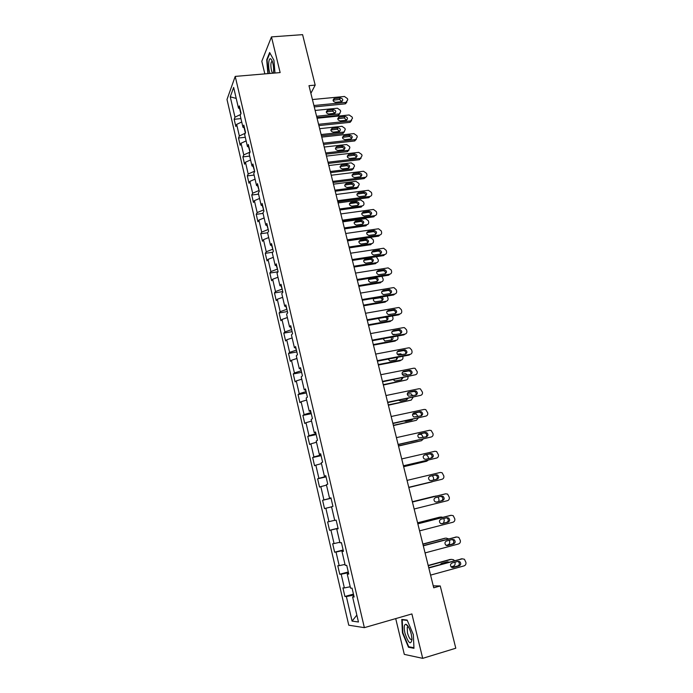 <?xml version="1.0" encoding="UTF-8"?>
<svg xmlns="http://www.w3.org/2000/svg" width="693" height="693" viewBox="0 0 693 693"><rect width="100%" height="100%" fill="white"/><g stroke="black" fill="none" stroke-linecap="round" stroke-linejoin="round"><path stroke-width="1.04" d="M395.712 618.606L404.314 654.383L422.704 658.35L455.795 648.224L440.246 585.966L433.246 585.845M227.001 99.48L348.761 625.199L364.362 627.65L235.213 76.403L227.001 99.48M235.213 76.403L280.145 72.583L271.465 36.894L261.798 61.253L264.839 73.882M353.967 596.335L352.598 596.924L354.132 597.011L352.061 588.166L350.537 588.123L347.262 574.099L348.77 574.073L346.717 565.306L345.227 565.375L341.978 551.472L343.451 551.325L341.415 542.628L339.96 542.81L336.737 529.019L338.175 528.759L336.157 520.131L334.736 520.434L331.54 506.748L332.943 506.384L330.942 497.825L329.556 498.232L326.386 484.658L327.754 484.182L325.771 475.693L324.411 476.212L321.266 462.751L322.609 462.162L320.642 453.742L319.317 454.374L316.199 441.017L317.507 440.315L315.549 431.964L314.258 432.701L311.166 419.456L312.439 418.65L310.499 410.36L309.234 411.209L306.167 398.059L307.415 397.158L305.492 388.938L304.262 389.882L301.212 376.836L302.434 375.831L300.528 367.671L299.315 368.719L296.301 355.786L297.488 354.677L295.59 346.587L294.421 347.73L291.424 334.892L292.585 333.688L290.705 325.658L289.553 326.905L286.581 314.163L287.716 312.864L285.854 304.894L284.728 306.237L281.782 293.598L282.883 292.203L281.037 284.295L279.946 285.733L277.018 273.189L278.092 271.699L276.256 263.86L275.19 265.384L272.288 252.945L273.337 251.36L271.517 243.581L270.478 245.201L267.593 232.848L268.615 231.176L266.814 223.449L265.8 225.164L262.942 212.916L263.938 211.148L262.145 203.482L261.157 205.284L258.324 193.122L259.295 191.268L257.519 183.662L256.557 185.551L253.742 173.484L254.686 171.543L252.919 163.998L251.983 165.974L249.185 154.002L250.104 151.975L248.354 144.482L247.444 146.544L244.672 134.659L245.565 132.545L243.832 125.112L242.948 127.261L240.194 115.462L241.06 113.271L239.336 105.89L238.479 108.117L233.645 87.422L230.258 96.829L236.209 98.415M352.598 596.924L358.454 622.002L352.079 621.101L346.37 596.552L344.915 596.465L353.447 594.118M230.258 96.829L234.979 117.169L234.156 119.291L235.828 126.472L236.659 124.385L239.345 135.975L238.505 138.011L240.185 145.253L241.034 143.243L243.754 154.92L242.888 156.878L244.577 164.172L245.452 162.24L248.189 174.004L247.297 175.883L249.004 183.229L249.896 181.375L252.65 193.226L251.741 195.028L253.456 202.425L254.383 200.658L257.155 212.604L256.219 214.319L257.943 221.769L258.896 220.088L261.694 232.12L260.724 233.749L262.474 241.259L263.444 239.665L266.259 251.784L265.272 253.326L267.03 260.897L268.026 259.39L270.868 271.595L269.846 273.051L271.621 280.682L272.644 279.262L275.502 291.562L274.463 292.931L276.247 300.615L277.295 299.281L280.18 311.677L279.114 312.959L280.908 320.703L281.982 319.456L284.884 331.956L283.792 333.134L285.603 340.939L286.711 339.795L289.631 352.382L288.513 353.473L290.341 361.33L291.467 360.282L294.421 372.964L293.269 373.96L295.105 381.886L296.266 380.925L299.237 393.711L298.059 394.612L299.913 402.598L301.1 401.732L304.097 414.622L302.893 415.419L304.764 423.466L305.977 422.704L308.991 435.689L307.761 436.391L309.641 444.499L310.888 443.841L313.929 456.93L312.664 457.527L314.561 465.705L315.835 465.142L318.901 478.335L317.611 478.828L319.525 487.066L320.824 486.607L323.917 499.904L322.591 500.303L324.523 508.601L325.849 508.246L328.967 521.656L327.616 521.942L329.556 530.31L330.916 530.058L334.061 543.572L332.675 543.745L334.632 552.182L336.027 552.044L339.189 565.661L337.777 565.731L339.752 574.237L341.181 574.211L344.369 587.933L342.922 587.889L344.915 596.465M310.888 93.33L315.185 85.109L308.983 85.672L433.731 587.803L440.246 585.966M348.44 572.661L348.319 573.709M348.648 573.579L347.262 574.099M344.369 587.933L350.216 586.754M341.181 574.211L348.094 572.756M343.243 550.433L343.035 551.126M343.373 551.013L341.978 551.472M339.189 565.661L345.001 564.414M336.027 552.044L342.896 550.519M338.141 528.629L336.737 529.019M334.061 543.572L339.83 542.264M330.916 530.058L337.742 528.464M328.967 521.656L334.702 520.278M325.849 508.246L331.566 506.843M330.968 497.929L329.556 498.232M323.917 499.904L330.674 498.206M320.824 486.607L326.498 485.143M325.961 476.489L325.493 476.03M325.84 475.97L324.411 476.212M318.901 478.335L325.615 476.567M315.835 465.142L321.474 463.617M320.937 455.015L320.4 454.227M320.746 454.184L319.317 454.374M313.929 456.93L320.599 455.093M310.888 443.841L316.484 442.255M315.965 433.714L315.35 432.605M315.696 432.579L314.258 432.701M308.991 435.689L315.618 433.792M305.977 422.704L311.538 421.067M311.018 412.578L310.334 411.157M310.681 411.14L309.234 411.209M304.097 414.622L310.681 412.647M301.1 401.732L306.627 400.043M306.115 391.614L305.362 389.873M305.708 389.873L304.262 389.882M299.237 393.711L305.778 391.675M296.266 380.925L301.758 379.175M301.256 370.807L300.424 368.754M300.779 368.771L299.315 368.719M294.421 372.964L300.918 370.868M291.467 360.282L296.925 358.48M296.431 350.156L295.53 347.808M295.885 347.834L294.421 347.73M289.631 352.382L296.093 350.216M286.711 339.795L292.134 337.933M291.64 329.669L290.67 327.018M291.034 327.061L289.553 326.905M284.884 331.956L291.303 329.729M281.982 319.456L287.37 317.55M286.893 309.338L285.854 306.401M286.218 306.445L284.728 306.237M280.18 311.677L286.555 309.39M277.295 299.281L282.649 297.323M282.172 289.163L281.072 285.932M281.436 286.001L279.946 285.733M275.502 291.562L281.843 289.215M272.644 279.262L277.962 277.252M277.495 269.144L276.325 265.627M276.689 265.705L275.19 265.384M270.868 271.595L277.157 269.187M268.026 259.39L273.311 257.328M272.851 249.272L271.621 245.478M271.985 245.565L270.478 245.201M266.259 251.784L272.514 249.315M263.444 239.665L268.693 237.56M268.243 229.548L266.944 225.485M267.316 225.58L265.8 225.164M261.694 232.12L267.905 229.6M258.896 220.088L264.111 217.931M263.669 209.979L262.309 205.639M262.682 205.752L261.157 205.284M257.155 212.604L263.331 210.022M254.383 200.658L259.572 198.458M259.121 190.549L257.709 185.949M258.082 186.071L256.557 185.551M252.65 193.226L258.792 190.592M249.896 181.375L255.059 179.132M254.617 171.275L253.144 166.407M253.517 166.545L251.983 165.974M248.189 174.004L254.288 171.31M245.452 162.24L250.58 159.944M250.026 152.148L248.614 147.011M248.986 147.159L247.444 146.544M243.754 154.92L249.818 152.174M241.034 143.243L246.128 140.904M244.109 127.763L245.348 133.056M244.482 127.919L242.948 127.261M239.345 135.975L245.279 133.221M236.659 124.385L241.718 122.003M239.648 108.654L240.852 113.799M240.021 108.827L238.479 108.117M234.979 117.169L240.566 114.51M271.465 36.894L302.59 34.65L315.185 85.109M422.704 658.35L411.893 613.937L364.362 627.65M353.673 595.079L353.638 596.474M352.079 621.101L356.843 615.107M346.37 596.552L353.335 595.174M234.156 119.291L240.93 118.616M238.505 138.011L245.287 137.292M242.888 156.878L249.679 156.107M247.297 175.883L254.106 175.069M251.741 195.028L258.567 194.161M256.219 214.319L263.054 213.401M260.724 233.749L267.645 232.779M265.272 253.326L272.765 252.217M269.846 273.051L278.032 271.786M274.463 292.931L282.744 291.588M279.114 312.959L287.404 311.555M283.792 333.134L292.108 331.67M288.513 353.473L296.847 351.94M293.269 373.96L301.62 372.358M298.059 394.612L306.427 392.94M302.893 415.419L311.278 413.686M307.761 436.391L316.164 434.589M312.664 457.527L321.084 455.656M317.611 478.828L326.048 476.879M322.591 500.303L331.055 498.276M329.556 530.31L338.045 528.187M334.632 552.182L343.139 549.991M339.752 574.237L348.276 571.959M274.974 73.016L273.926 60.265L269.646 52.529L266.71 59.78L267.888 73.623M413.972 648.301L413.323 634.58L407.137 620.07L401.767 619.447L402.46 632.9L408.48 647.245L413.972 648.301M267.195 59.737L266.71 59.78M407.588 625.588L407.614 626.134M409.58 646.915L408.48 647.245M312.43 99.541L344.456 96.483L347.462 98.614L347.765 99.792L345.963 102.391L313.912 105.518M314.258 106.904L345.062 103.872L345.963 102.391M340.384 97.956C342.94 98.692 343.425 99.913 341.84 101.628L335.533 102.313C332.986 101.594 332.484 100.372 334.043 98.649L340.384 97.956L339.501 99.454L341.961 101.576M333.056 100.208L339.501 99.454M346.924 102.07L345.062 103.872M316.909 117.585L338.045 115.428L339.873 113.678M315.142 110.447L337.439 108.229L340.384 110.308L340.67 111.46L339.492 113.869L316.588 116.277M335.022 113.219L332.614 111.123L326.29 111.894M333.463 109.693L327.261 110.395C325.736 112.093 326.212 113.288 328.707 113.973L334.875 113.28C336.426 111.599 335.958 110.404 333.463 109.693L332.614 111.123M273.501 73.112L273.553 72.748C273.9 66.493 273.042 61.92 270.989 59.018L270.417 58.749C268.304 58.307 268.026 68.373 269.975 73.449M272.375 61.469L271.569 61.703C270.114 63.392 271.188 72.609 272.903 73.198M268.243 73.597L267.091 59.996L269.915 53.023M411.27 634.147C409.754 628.594 407.986 625.303 405.977 624.272C404.062 624.332 403.716 627.295 404.929 633.168C408.446 643.433 410.802 645.46 412.006 639.258L411.27 634.147M408.48 626.914L407.259 627.295L407.449 632.865C409.069 638.236 410.585 640.323 411.997 639.128M413.946 647.747L408.714 646.742L402.884 632.848L402.217 619.811L407.276 620.408M402.988 619.585L402.217 619.811M317.073 118.252L349.168 114.969L352.183 117.1L352.486 118.286L350.684 120.92L318.572 124.281M318.901 125.598L349.766 122.358L350.684 120.92M345.088 116.485C347.713 117.273 348.163 118.512 346.457 120.218L340.237 120.911C337.621 120.14 337.153 118.901 338.842 117.178L345.088 116.485L344.187 117.931L346.656 120.14M337.751 118.72L344.187 117.931M351.62 120.608L349.766 122.358M321.76 137.101L353.915 133.593L356.938 135.724L357.25 136.919L355.786 139.527L323.267 143.174M323.579 144.43L354.504 140.974L355.44 139.588M349.835 135.152C352.512 135.984 352.936 137.249 351.091 138.938L344.975 139.639C342.29 138.817 341.866 137.56 343.685 135.854L349.835 135.152L348.908 136.547C350.415 136.608 351.247 137.37 351.386 138.834M342.481 137.361L348.908 136.547M356.349 139.293L354.504 140.974M321.439 135.802L342.611 133.498L344.43 131.809M319.664 128.681L342.013 126.308L344.958 128.387L345.253 129.548L343.953 132.034L321.128 134.555M339.579 131.367L337.17 129.184L330.838 129.989M338.028 127.815L331.921 128.508C330.266 130.197 330.717 131.419 333.272 132.155L339.353 131.462C341.025 129.782 340.584 128.569 338.028 127.815L337.17 129.184M325.996 154.149L347.21 151.698L349.012 150.069M324.229 147.046L346.621 144.516L349.575 146.595L349.87 147.765L348.44 150.32L325.701 152.962M344.161 149.645C344.049 148.198 343.243 147.444 341.753 147.384L335.429 148.215M342.628 146.058L336.616 146.76C334.832 148.441 335.247 149.671 337.863 150.468L343.849 149.766C345.651 148.103 345.244 146.864 342.628 146.058L341.753 147.384M326.481 156.098L358.697 152.356L361.729 154.487L362.041 155.691L360.438 158.368L327.997 162.214M328.291 163.409L359.277 159.719L360.239 158.394M354.608 153.95C357.354 154.851 357.735 156.124 355.76 157.796L349.748 158.515C347.002 157.632 346.604 156.349 348.562 154.669L354.608 153.95L353.664 155.293C355.223 155.362 356.055 156.15 356.15 157.666M347.245 156.142L353.664 155.293M361.105 158.108L359.277 159.719M331.237 175.234L363.513 171.258L366.562 173.389L366.874 174.601C367.099 176.074 366.519 176.984 365.116 177.33L332.761 181.393M333.047 182.519L364.094 178.612L365.064 177.339M359.416 172.886C362.222 173.848 362.578 175.147 360.464 176.784L354.547 177.529C351.741 176.576 351.386 175.277 353.482 173.622L359.416 172.886L358.463 174.177C360.074 174.255 360.897 175.078 360.932 176.646M352.053 175.06L358.463 174.177M365.895 177.07L364.094 178.612M336.018 194.508L368.416 190.289L371.422 192.429L371.734 193.65C371.968 195.157 371.37 196.084 369.932 196.422L337.56 200.719M337.829 201.776L368.936 197.644L369.932 196.422M364.267 191.97L364.31 191.961C367.117 192.983 367.429 194.291 365.263 195.902L359.32 196.682C356.531 195.651 356.219 194.335 358.394 192.741L364.267 191.97L363.331 193.191C364.977 193.304 365.783 194.161 365.757 195.764M356.904 194.118L363.288 193.2M330.587 172.626L351.845 170.028L353.629 168.468M328.829 165.54L351.256 162.855L354.227 164.934L354.521 166.112L352.945 168.728L330.301 171.5M348.778 168.052C348.709 166.554 347.903 165.774 346.361 165.705L340.064 166.58M347.254 164.432L341.346 165.151C339.431 166.805 339.813 168.061 342.498 168.91L348.38 168.191C350.311 166.554 349.939 165.298 347.254 164.432L346.361 165.705M335.204 191.233L356.557 188.479L358.264 186.997M333.454 184.173L355.933 181.332L358.905 183.402L359.208 184.589L357.484 187.266L334.944 190.177M353.421 186.599C353.404 185.048 352.598 184.234 351.013 184.165L344.724 185.066M351.923 182.943L346.119 183.68C344.066 185.308 344.412 186.573 347.158 187.491L352.936 186.746C355.007 185.135 354.669 183.87 351.923 182.943L351.013 184.165M339.865 209.979L361.209 207.077L362.153 205.925L339.613 208.983M338.115 202.936L360.681 199.93L363.617 202.009L363.92 203.205C364.146 204.678 363.556 205.587 362.153 205.925M358.099 205.284C358.142 203.707 357.354 202.858 355.734 202.746L349.428 203.681M356.618 201.585L350.883 202.356C348.752 203.915 349.047 205.206 351.775 206.211L357.588 205.423C359.71 203.846 359.407 202.564 356.67 201.576L355.691 202.754M340.843 213.929L373.458 209.459L376.325 211.608L376.637 212.838C376.871 214.362 376.273 215.298 374.835 215.653L342.403 220.192M342.645 221.18L373.822 216.814L374.835 215.653M369.144 211.192L369.317 211.174C372.028 212.275 372.306 213.6 370.157 215.151L364.076 215.991C361.374 214.873 361.105 213.539 363.271 212.006L369.144 211.192L368.321 212.344C369.949 212.543 370.712 213.444 370.608 215.029M361.798 213.314L368.156 212.361M344.56 228.863L365.939 225.805L366.9 224.705L344.326 227.928M342.81 221.838L365.575 218.65L368.364 220.746L368.676 221.951C368.901 223.441 368.312 224.359 366.9 224.705M362.794 224.099C362.924 222.54 362.179 221.656 360.577 221.457L354.166 222.436M361.356 220.365L355.604 221.171C353.491 222.687 353.751 223.978 356.384 225.069L362.335 224.229C364.44 222.704 364.171 221.413 361.521 220.348L360.412 221.474M345.712 233.506L378.534 228.777L381.254 230.934L381.574 232.172C381.808 233.706 381.211 234.658 379.773 235.022L347.271 239.804M347.505 240.731L378.733 236.122L379.773 235.022M374.064 230.561L374.359 230.535C376.975 231.705 377.217 233.047 375.078 234.546L368.867 235.429C366.259 234.243 366.034 232.9 368.174 231.41L374.064 230.561L373.345 231.653C374.965 231.938 375.675 232.865 375.493 234.442M366.727 232.649L373.051 231.67M349.281 247.886L370.703 244.672L371.691 243.624L349.064 247.02M347.539 240.887L370.495 237.526L373.155 239.622L373.458 240.835C373.692 242.333 373.094 243.26 371.691 243.624M367.533 243.061C367.732 241.511 367.039 240.592 365.445 240.315L358.948 241.32M366.121 239.276L360.369 240.133C358.264 241.588 358.489 242.896 361.027 244.057L367.108 243.174C369.196 241.701 368.962 240.393 366.406 239.258L365.159 240.341M350.606 253.222L383.645 248.241L386.226 250.398L386.547 251.654C386.789 253.196 386.192 254.158 384.745 254.539L352.183 259.572M352.399 260.429L383.688 255.578L384.745 254.539M379.028 250.069L379.435 250.052C381.956 251.29 382.164 252.633 380.041 254.088L373.692 255.015C371.188 253.751 370.998 252.399 373.12 250.97L379.028 250.069L378.404 251.109C380.007 251.472 380.674 252.434 380.405 253.993M371.699 252.131L377.988 251.126M354.045 267.048L375.511 263.669L376.507 262.682L353.846 266.242M372.288 262.153C372.574 260.62 371.924 259.676 370.348 259.312L363.773 260.343M370.928 258.333L365.159 259.225C363.08 260.629 363.262 261.954 365.705 263.175L371.916 262.257C373.986 260.828 373.796 259.52 371.335 258.307L369.941 259.338M376.507 262.682C377.919 262.309 378.508 261.365 378.283 259.858L376.29 256.722M355.544 273.085L388.149 267.879L391.242 270.019L391.562 271.275C391.805 272.834 391.199 273.804 389.752 274.203L357.129 279.487M357.328 280.275L388.686 275.182L389.752 274.203M384.017 269.724L384.554 269.716C386.98 271.015 387.144 272.375 385.048 273.778L378.56 274.74C376.152 273.414 376.004 272.054 378.101 270.668L384.017 269.724L382.96 270.72L383.498 270.712C385.083 271.162 385.706 272.158 385.351 273.7M376.723 271.76L382.96 270.72M358.835 286.356L380.344 282.813L381.367 281.878L358.653 285.611M377.079 281.393C377.442 279.877 376.845 278.898 375.285 278.456L368.633 279.504M375.762 277.521L369.984 278.465C367.922 279.825 368.07 281.141 370.417 282.432L376.758 281.479C378.811 280.102 378.655 278.777 376.29 277.512L374.766 278.473M381.367 281.878C382.779 281.497 383.368 280.535 383.134 279.019L381.852 276.29M360.516 293.104L393.182 287.647L393.979 287.647L396.283 289.778L396.613 291.051C396.855 292.619 396.257 293.607 394.802 294.014L362.118 299.558M362.3 300.268L393.711 294.932L394.802 294.014M389.05 289.535L389.7 289.535C392.03 290.895 392.16 292.255 390.081 293.615L383.463 294.612C381.159 293.226 381.046 291.866 383.125 290.523L389.05 289.535L387.976 290.471L388.626 290.471C390.194 290.999 390.765 292.03 390.324 293.555M381.782 291.528L387.976 290.471M363.669 305.795L385.213 302.096L386.252 301.221L363.504 305.128M381.904 300.779C382.345 299.281 381.8 298.267 380.249 297.747L373.544 298.804M373.925 298.293C372.929 299.87 373.345 301.048 375.173 301.827L381.644 300.84C383.558 299.757 383.575 298.466 381.704 296.976M386.252 301.221C387.673 300.823 388.262 299.852 388.028 298.319L387.196 296.041M365.532 313.279L398.258 307.562L399.194 307.579L401.368 309.693L401.697 310.975C401.949 312.552 401.342 313.557 399.896 313.972L367.143 319.776M367.299 320.417L398.778 314.83L399.896 313.972M394.118 309.485L394.88 309.502C397.115 310.914 397.21 312.283 395.166 313.6L388.418 314.622C386.209 313.193 386.131 311.824 388.184 310.525L394.118 309.485L393.026 310.36L393.789 310.377C395.339 310.992 395.85 312.049 395.331 313.565M386.885 311.452L393.026 310.36M368.537 325.389L390.124 321.517L391.181 320.703L368.39 324.783M388.478 314.639L390.419 314.44M386.746 320.305C387.274 318.893 386.815 317.862 385.377 317.212M378.395 318.451L379.963 321.361L386.564 320.348C388.21 319.612 388.461 318.459 387.3 316.866M391.181 320.703C392.602 320.287 393.191 319.308 392.957 317.766L392.429 315.956M370.582 333.602L403.369 327.624L404.443 327.668L406.496 329.755L406.826 331.046C407.077 332.64 406.479 333.654 405.024 334.087L372.202 340.15M372.349 340.722L403.889 334.884L405.024 334.087M399.229 329.599L400.104 329.634C402.243 331.089 402.304 332.458 400.277 333.74L393.407 334.788C391.294 333.316 391.25 331.947 393.277 330.682L399.229 329.599L398.111 330.414L398.977 330.448C400.511 331.141 400.978 332.233 400.372 333.723M392.039 331.531L398.111 330.414M373.44 345.123L395.071 341.086L396.145 340.324L373.31 344.586M392.619 334.373L396.448 334.45M391.623 339.977L391.164 337.24M383.186 338.712L384.797 341.034L391.51 340.003C392.931 339.475 393.312 338.461 392.654 336.963M396.145 340.324C397.565 339.899 398.163 338.912 397.921 337.352L397.583 336.053M375.667 354.088L408.524 347.843L409.719 347.912L411.659 349.974L411.988 351.273C412.248 352.876 411.642 353.906 410.187 354.348L377.304 360.689M377.434 361.183L409.035 355.085L410.187 354.348M404.374 349.861L405.353 349.922C407.406 351.42 407.432 352.789 405.431 354.036L398.449 355.111C396.422 353.595 396.413 352.217 398.414 350.996L404.374 349.861L403.239 350.606L404.21 350.667C405.726 351.438 406.133 352.564 405.44 354.036M397.236 351.758L403.239 350.606M378.378 365.012L400.052 360.793L401.152 360.1L378.265 364.544M397.262 354.184L400.71 353.811L402.018 354.695M396.535 359.788L396.587 357.484M388.184 359.113L389.683 360.854L390.679 360.923L396.5 359.797L397.886 357.241M401.152 360.1C402.572 359.658 403.161 358.653 402.919 357.086L402.72 356.306M380.795 374.731L413.721 368.208L415.038 368.312L417.195 371.656C417.455 373.276 416.848 374.315 415.393 374.774L382.449 381.384M382.553 381.8L415.393 374.774M409.563 370.279L410.637 370.365C412.604 371.898 412.604 373.267 410.628 374.489L403.534 375.58C401.594 374.029 401.611 372.652 403.586 371.465L409.563 370.279L408.402 370.963L409.468 371.05C410.975 371.898 411.33 373.051 410.542 374.497M402.486 372.141L408.402 370.963M383.359 385.039L406.185 380.015L383.255 384.65M402.165 374.099L405.855 373.718L407.423 375.13M401.472 379.755L401.845 377.928M393.355 379.634L394.603 380.821L395.694 380.916L401.533 379.747L403.014 377.694M406.185 380.015C407.614 379.565 408.203 378.551 407.952 376.966L407.891 376.715M385.966 395.538L418.953 388.738L420.382 388.877L422.444 392.195C422.704 393.823 422.098 394.88 420.642 395.356L387.63 402.243M387.716 402.581L420.642 395.356M414.786 390.852L415.956 390.965C417.844 392.533 417.81 393.91 415.861 395.088L408.671 396.205C406.808 394.629 406.852 393.252 408.801 392.091L414.786 390.852L413.608 391.476L414.769 391.588C416.25 392.524 416.554 393.702 415.67 395.131M407.787 392.68L413.608 391.476M388.375 405.223L411.261 400.086L388.288 404.903M407.267 394.126L411.027 393.771L412.716 395.746M406.436 399.87L406.956 398.562M398.718 400.285L400.745 401.065L406.6 399.844L408.047 398.336M411.261 400.086L413.089 397.288M391.173 416.502L424.229 409.424L425.762 409.598L427.728 412.889C427.988 414.535 427.39 415.601 425.926 416.095L392.853 423.258M392.914 423.518L425.926 416.095M420.053 411.59L421.301 411.729C423.12 413.323 423.068 414.7 421.136 415.861L413.842 416.995C412.066 415.384 412.136 414.016 414.059 412.872L420.053 411.59L418.849 412.144L420.097 412.283C421.578 413.305 421.82 414.527 420.824 415.93M413.141 413.366L418.849 412.144M393.425 425.563L416.38 420.304L393.364 425.311M412.612 414.267L416.233 413.972L417.983 416.545M411.417 420.149L411.911 419.404M404.305 421.049L405.838 421.361L411.703 420.088L412.924 419.187M416.38 420.304L418.226 418.035M396.422 437.638L429.539 430.275L431.176 430.483L433.056 433.749C433.316 435.403 432.718 436.486 431.254 436.988L398.111 444.438M398.163 444.629L431.254 436.988M425.363 432.484L426.697 432.657C428.439 434.268 428.361 435.646 426.455 436.789L419.074 437.941C417.359 436.313 417.455 434.935 419.36 433.818L425.363 432.484L424.133 432.969L425.467 433.142C426.94 434.268 427.122 435.516 425.987 436.893M418.555 434.208L424.133 432.969M398.518 446.049L421.526 440.679L398.475 445.876M418.286 434.485L421.474 434.338L423.293 437.5M410.49 441.857L417.299 440.324M421.526 440.679L423.284 438.972M401.715 458.931L434.892 451.282L436.625 451.533L438.418 454.764C438.686 456.436 438.089 457.536 436.625 458.047L403.421 465.791M403.447 465.895L436.625 458.047M430.708 453.534L432.12 453.742C433.792 455.379 433.688 456.756 431.817 457.874L425.797 459.277L424.341 459.052C422.695 457.406 422.817 456.029 424.696 454.929L430.708 453.534L429.461 453.958L430.864 454.166C432.354 455.422 432.449 456.704 431.15 458.03M424.055 455.206L429.461 453.958M403.647 466.701L426.723 461.209L403.621 466.597M426.723 461.209L428.196 460.126M428.577 458.627L428.153 456.678L426.342 454.677M407.051 480.396L440.289 472.453L442.108 472.739L443.832 475.944C444.1 477.633 443.503 478.742 442.03 479.279L408.766 487.309M408.766 487.335L442.03 479.279M436.105 474.757L437.578 475C439.189 476.654 439.067 478.031 437.214 479.132L431.185 480.587L429.66 480.327C428.083 478.664 428.213 477.286 430.076 476.204L436.105 474.757L434.832 475.112L436.304 475.346C437.829 476.801 437.811 478.144 436.243 479.365M429.686 476.342L434.832 475.112M408.809 487.5L431.956 481.886L408.809 487.482M431.956 481.886L432.718 481.548M433.749 479.972L433.385 477.312L432.337 475.71M412.422 502.035L445.729 493.797L447.635 494.118L449.281 497.297C449.558 499.003 448.96 500.121 447.487 500.667L414.154 509M444.551 494.057L412.413 502.001M441.536 496.153L443.078 496.413C444.629 498.085 444.49 499.471 442.654 500.554L436.616 502.061L435.031 501.775C433.506 500.095 433.662 498.717 435.499 497.643L441.536 496.153M440.627 496.379L441.779 496.69C443.329 498.362 443.191 499.74 441.354 500.822L436.148 502.122M412.352 501.767L434.407 496.283M412.344 501.732L434.294 496.309M438.782 501.463L438.99 499.445L438.115 496.994M436.59 496.023L435.533 496.032M417.836 523.839L451.212 515.306L453.196 515.661L454.781 518.814C455.058 520.53 454.461 521.673 452.979 522.227L419.586 530.864M450.303 515.453L417.81 523.726M447.011 517.706L448.614 518C450.112 519.689 449.956 521.075 448.137 522.15L442.082 523.709L440.436 523.397C438.972 521.699 439.145 520.313 440.956 519.256L447.011 517.706M446.379 517.87L447.297 518.208C448.787 519.889 448.631 521.266 446.82 522.34L441.346 523.752M417.61 522.92L439.977 517.125M417.584 522.808L439.57 517.186M443.537 523.189L444.3 520.4L443.78 518.537M442.766 517.333L440.835 516.987M423.302 545.824L456.739 536.98L458.792 537.37L460.317 540.497C460.602 542.229 459.996 543.39 458.523 543.962L425.06 552.91M456.098 537.049L423.25 545.616M452.529 539.431L454.192 539.76C455.639 541.458 455.466 542.844 453.672 543.91L447.6 545.53L445.902 545.183C444.482 543.468 444.672 542.091 446.465 541.042L452.529 539.431M452.087 539.552L452.85 539.899C454.287 541.588 454.114 542.965 452.321 544.031L446.664 545.538M449.341 540.28L449.653 541.519C449.922 543.208 449.333 544.334 447.895 544.897L446.171 545.356M422.903 544.23L445.582 538.158M422.86 544.04L444.889 538.236M442.81 540.445L435.447 542.394M448.648 538.903L446.171 538.097M428.802 567.983L462.309 558.827L464.431 559.26L465.904 562.361C466.181 564.102 465.583 565.271 464.102 565.869L430.578 575.121M461.936 558.844L428.733 567.688M458.09 561.339L459.805 561.694C461.209 563.4 461.018 564.786 459.242 565.852L453.161 567.524L451.412 567.151C450.034 565.427 450.242 564.041 452.018 563.002L458.09 561.339M457.796 561.417L458.437 561.746C459.831 563.452 459.65 564.838 457.874 565.895L452.061 567.498M454.894 562.214L455.05 562.803C455.318 564.509 454.729 565.644 453.283 566.224L451.082 566.831M428.239 565.722L451.23 559.39M428.179 565.445L450.242 559.433M448.042 562.421L447.158 561.884M449.073 562.136L447.427 561.815L441.493 563.435L440.202 564.561M454.4 560.68L453.62 559.788L451.55 559.372M334.572 98.519L333.705 100.017M338.903 114.016L338.045 115.428M326.949 111.694L327.78 110.265M339.267 117.082L338.383 118.529M343.997 135.793L343.096 137.179M343.485 132.129L342.611 133.498M331.488 129.799L332.328 128.422M348.103 150.381L347.21 151.698M336.062 148.033L336.919 146.699M348.761 154.634L347.843 155.968M353.56 173.614L352.624 174.896M358.394 192.741L357.441 193.962M352.754 168.763L351.845 170.028M340.661 166.398L341.545 165.116M357.432 187.275L356.505 188.487M345.305 184.892L346.197 183.671M349.974 203.517L350.883 202.356M363.271 212.006L362.292 213.175M354.677 222.288L355.604 221.171M368.174 231.41L367.177 232.527M359.416 241.19L360.369 240.133M373.12 250.97L372.106 252.027M364.189 260.23L365.159 259.225M378.101 270.668L377.07 271.665M368.997 279.409L369.984 278.465M383.125 290.523L382.068 291.458M379.617 297.747L380.214 297.228M373.839 298.726L374.428 298.207M388.184 310.525L387.101 311.4M393.277 330.682L392.177 331.497M398.414 350.996L397.297 351.741M403.586 371.465L402.512 372.106M408.801 392.091L407.874 392.584M414.059 412.872L413.297 413.227M419.36 433.818L418.789 434.043M444.43 494.083L445.729 493.797M442.654 500.554L441.354 500.822M449.887 515.514L451.212 515.306M448.137 522.15L446.82 522.34M455.388 537.118L456.739 536.98M453.672 543.91L452.321 544.031M447.6 545.53L446.942 545.59M460.932 558.896L462.309 558.827M459.242 565.852L457.874 565.895M453.161 567.524L452.26 567.55M345.66 103.733L346.561 102.252M334.043 98.649L333.177 100.147M339.492 113.869L338.634 115.281M326.438 111.824L327.261 110.395M272.254 61.14L270.989 59.018M272.427 61.634L271.569 61.703M408.177 626.775L405.977 624.272M408.498 626.931L407.259 627.295M350.242 122.254L351.16 120.825M338.842 117.178L337.959 118.624M354.842 140.904L355.786 139.527M343.685 135.854L342.784 137.249M343.953 132.034L343.078 133.394M331.072 129.886L331.921 128.508M348.44 150.32L347.548 151.628M335.75 148.094L336.616 146.76M359.476 159.693L360.438 158.368M348.562 154.669L347.643 156.003M364.146 178.603L365.116 177.33M353.482 173.622L352.546 174.913M364.31 191.961L363.331 193.191M352.945 168.728L352.035 169.993M340.471 166.424L341.346 165.151M357.484 187.266L356.557 188.479M345.227 184.901L346.119 183.68M355.734 202.746L356.67 201.576M369.317 211.174L368.321 212.344M360.577 221.457L361.521 220.348M374.359 230.535L373.345 231.653M365.445 240.315L366.406 239.258M379.435 250.052L378.404 251.109M370.348 259.312L371.335 258.307M384.554 269.716L383.498 270.712M375.285 278.456L376.29 277.512M389.7 289.535L388.626 290.471M380.249 297.747L381.003 297.089M394.88 309.502L393.789 310.377M400.104 329.634L398.977 330.448M405.353 349.922L404.21 350.667M410.637 370.365L409.468 371.05M415.956 390.965L414.769 391.588M421.301 411.729L420.097 412.283M426.697 432.657L425.467 433.142M432.12 453.742L430.864 454.166M437.578 475L436.304 475.346M443.078 496.413L441.779 496.69M448.614 518L447.297 518.208M454.192 539.76L452.85 539.899M459.805 561.694L458.437 561.746M447.808 562.214L448.977 562.162"/></g></svg>
